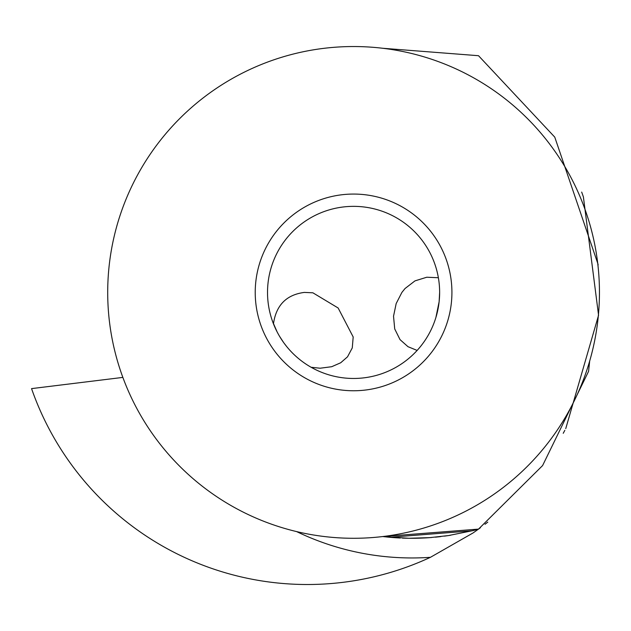<?xml version="1.0" encoding="UTF-8"?>
<svg xmlns="http://www.w3.org/2000/svg" width="631" height="631" viewBox="0 0 631 631"><rect width="100%" height="100%" fill="white"/><g stroke="black" fill="none" stroke-linecap="round" stroke-linejoin="round"><path stroke-width="0.95" d="M382.749 536.547L478.511 529.109C492.219 518.792 492.219 518.792 478.511 529.109L472.966 530.6L478.511 529.109L542.589 465.575L588.581 371.351L589.677 361.042M598.007 265.825L598.101 264.405L554.767 137.14L478.511 55.709L382.749 48.271M582.65 194.774L581.679 192.084M581.806 192.423L581.956 192.841M582.728 195.011L583.399 196.919L598.559 315.255L565.747 428.623M563.223 433.308L564.824 430.358M487.795 522.113L485.018 524.266M480.42 527.713L478.59 529.054M296.641 531.602A265.541 265.541 0 0 0 430.429 557.315L473.1 532.927L478.511 529.109A245.877 245.877 0 0 1 478.022 529.251A245.877 245.877 0 0 0 478.511 529.109M430.429 557.315A292.098 292.098 0 0 1 31.55 388.617L122.856 377.401M472.114 530.813L389.769 537.281M388.349 537.147L383.971 536.681A245.877 245.877 0 0 1 382.772 536.547L408.912 538.267L429.814 537.636L448.562 535.545L472.966 530.6A245.877 245.877 0 0 0 476.736 529.598A245.877 245.877 0 0 1 472.966 530.6M107.704 292.413A245.877 245.877 0 0 1 353.573 46.536A245.877 245.877 0 0 1 599.45 292.413A245.877 245.877 0 0 1 353.573 538.282A245.877 245.877 0 0 1 107.704 292.413M451.922 292.413A98.349 98.349 0 0 0 353.573 194.064A98.349 98.349 0 0 0 255.224 292.413A98.349 98.349 0 0 0 353.573 390.763A98.349 98.349 0 0 0 451.922 292.413M267.52 292.413A86.053 86.053 0 0 0 353.573 378.466A86.053 86.053 0 0 0 439.633 292.413A86.053 86.053 0 0 0 353.573 206.353A86.053 86.053 0 0 0 267.52 292.413M417.138 350.426L407.997 346.695L400.022 339.62L394.714 328.932L393.531 316.226L396.173 303.558L401.9 292.413L405.039 288.525L414.977 280.882L426.777 277.23L438.371 277.735M435.926 317.385L439.129 301.713L439.633 292.413M414.654 353.037L415.293 352.382M286.734 346.608L284.139 343.248M283.556 342.436L279.667 336.489M278.476 334.43L277.348 332.348M277.08 331.835L273.491 323.585C276.204 305.12 286.498 294.732 304.355 292.413L312.873 292.8L338.145 307.999L353.186 336.97L352.272 347.91L347.523 356.815L340.701 362.77L331.701 366.714L320.138 368.22L311.154 367.281M386.582 536.973A245.877 245.877 0 0 0 400.314 538.006A245.877 245.877 0 0 1 386.582 536.973M402.389 538.101A245.877 245.877 0 0 0 431.62 537.502A245.877 245.877 0 0 1 402.389 538.101M435.406 537.162A245.877 245.877 0 0 0 440.895 536.579A245.877 245.877 0 0 1 435.406 537.162M444.437 536.129A245.877 245.877 0 0 0 450.637 535.222A245.877 245.877 0 0 1 444.437 536.129M382.772 536.547A245.877 245.877 0 0 0 383.971 536.681"/></g></svg>
